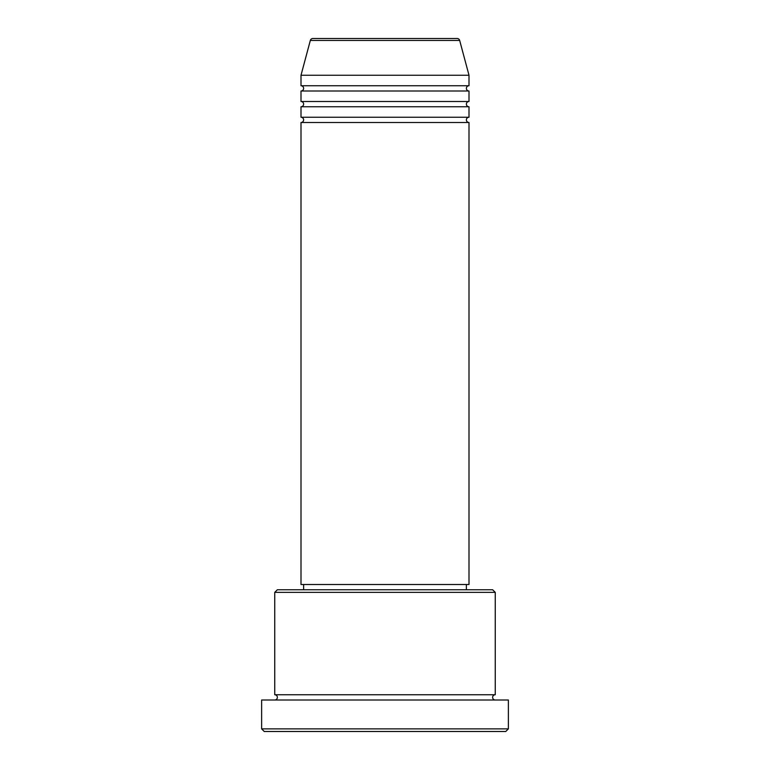 <?xml version="1.0" encoding="UTF-8"?>
<svg xmlns="http://www.w3.org/2000/svg" width="770" height="770" viewBox="0 0 770 770"><rect width="100%" height="100%" fill="white"/><g stroke="black" fill="none" stroke-linecap="round" stroke-linejoin="round"><path stroke-width="1.16" d="M459.671 40.444L310.329 40.444A2.628 2.628 0 0 1 312.861 38.5L457.139 38.5A2.628 2.628 0 0 1 459.671 40.444L468.997 75.248L301.003 75.248L301.003 85.749A2.628 2.628 0 0 1 303.621 88.377A2.628 2.628 0 0 1 301.003 91.004L301.003 101.496A2.628 2.628 0 0 1 303.621 104.123A2.628 2.628 0 0 1 301.003 106.751L301.003 117.252A2.628 2.628 0 0 1 303.621 119.879A2.628 2.628 0 0 1 301.003 122.497L301.003 584.497L468.997 584.497L468.997 122.497L301.003 122.497M468.997 75.248L468.997 85.749A2.628 2.628 0 0 0 466.379 88.377A2.628 2.628 0 0 0 468.997 91.004L468.997 101.496A2.628 2.628 0 0 0 466.379 104.123A2.628 2.628 0 0 0 468.997 106.751L468.997 117.252A2.628 2.628 0 0 0 466.379 119.879A2.628 2.628 0 0 0 468.997 122.497M274.746 592.371L277.373 589.753L492.627 589.753L495.254 592.371L274.746 592.371L274.746 694.752A2.628 2.628 0 0 1 277.373 697.379A2.628 2.628 0 0 1 274.746 699.997M505.746 731.5L264.254 731.5L261.627 728.872L508.373 728.872L505.746 731.5M495.254 592.371L495.254 694.752A2.628 2.628 0 0 0 492.627 697.379A2.628 2.628 0 0 0 495.254 699.997M468.997 106.751L301.003 106.751M468.997 117.252L301.003 117.252M303.621 584.497L303.621 589.753M466.379 584.497L466.379 589.753M495.254 694.752L274.746 694.752M508.373 728.872L508.373 699.997L261.627 699.997L261.627 728.872M310.329 40.444L301.003 75.248M468.997 85.749L301.003 85.749M468.997 91.004L301.003 91.004M468.997 101.496L301.003 101.496"/></g></svg>
